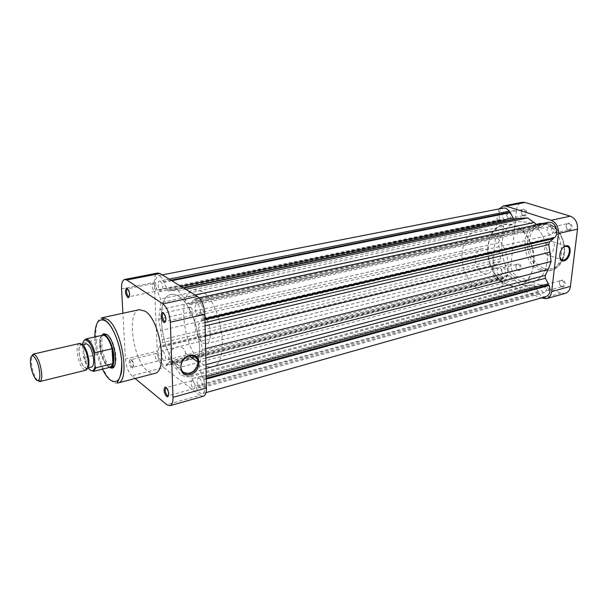 <?xml version="1.0" encoding="UTF-8"?>
<svg xmlns="http://www.w3.org/2000/svg" width="608" height="608" viewBox="0 0 608 608"><rect width="100%" height="100%" fill="white"/><g stroke="black" fill="none" stroke-linecap="round" stroke-linejoin="round"><path stroke-width="0.46" stroke-dasharray="3.04 2.28" d="M518.1 270.302C521.444 271.738 522.173 264.708 518.776 263.621L516.245 264.624C515.417 266.752 515.873 268.569 517.621 270.058L518.1 270.302M518.312 264.282C520.646 266.304 520.798 268.189 518.761 269.922L517.347 269.648C515.896 268.402 515.508 266.889 516.2 265.111L517.317 264.214L518.312 264.282M561.83 286.778C565.486 288.344 566.382 281.033 562.666 279.84L559.71 281.116C558.995 283.237 559.504 285.03 561.245 286.482L561.83 286.778M562.187 280.531C564.688 282.614 564.862 284.567 562.696 286.391L561.002 286.072C559.55 284.856 559.124 283.366 559.717 281.588L560.994 280.463L562.187 280.531M568.647 230.128C572.409 231.519 573.344 223.873 569.521 222.87L566.542 224.246C565.736 226.313 566.132 228.114 567.72 229.642L568.647 230.128M569.027 223.569C571.68 225.72 571.786 227.757 569.354 229.672L567.53 229.216C566.208 227.939 565.873 226.442 566.542 224.717L568.001 223.516L569.027 223.569M523.663 215.855C527.098 217.132 527.866 209.79 524.377 208.886L521.846 209.95C520.919 212.048 521.276 213.887 522.91 215.468L523.663 215.855M523.906 209.547C526.361 211.637 526.452 213.59 524.187 215.414L522.682 215.034C521.314 213.72 521.018 212.184 521.793 210.436L523.906 209.547M548.674 254.82C553.219 254.007 556.297 244.051 552.718 241.672L550.225 241.186C545.703 241.931 542.572 251.856 546.068 254.288L548.674 254.82M546.972 290.335L548.18 290.411C550.331 288.58 550.149 286.604 547.641 284.483L546.455 284.407C544.304 286.231 544.472 288.207 546.972 290.335M553.546 232.97L554.595 233.031C557.012 231.093 556.898 229.034 554.245 226.845L553.219 226.792C550.795 228.714 550.901 230.774 553.546 232.97M508.653 218.378L509.527 218.432C511.776 216.592 511.678 214.616 509.223 212.496L508.364 212.443C506.114 214.267 506.206 216.243 508.653 218.378M503.333 273.478L504.344 273.554C506.365 271.814 506.206 269.914 503.88 267.854L502.884 267.778C500.855 269.511 501.007 271.411 503.333 273.478M540.36 270.294C521.497 264.465 519.331 226.723 537.951 223.706L545.49 224.132C564.612 228.935 567.462 267.543 549.161 270.826L540.36 270.294M507.391 284.574C483.9 276.663 480.86 228.152 504.07 224.474L513.258 225.074C537.191 231.298 541.287 281.344 518.556 285.388C514.892 286.33 511.176 286.056 507.391 284.574M521.048 280.987C497.481 273.258 494.616 225.272 517.94 221.555L527.166 222.125C551.16 228.198 555.089 277.643 532.251 281.747C528.572 282.69 524.841 282.439 521.048 280.987C497.481 273.258 494.616 225.272 517.94 221.555L527.166 222.125C551.16 228.198 555.089 277.643 532.251 281.747C528.572 282.69 524.841 282.439 521.048 280.987M565.258 293.36L561.062 293.117L517.476 276.397C513.076 274.124 510.948 270.066 511.085 264.222L492.51 268.782L497.572 213.78L516.466 210.003L511.085 264.222M516.466 210.003C517.051 205.732 518.958 203.163 522.196 202.297M499.176 208.894L497.572 213.78M492.51 268.782C492.404 274.717 494.547 278.844 498.925 281.17L541.272 297.958M563.236 247.372C560.523 250.025 559.352 253.194 559.717 256.888M37.59 380.547C34.458 376.664 32.399 370.774 31.396 362.87L31.753 355.984M87.59 368.068L86.427 368.6C82.726 367.012 80.248 361.585 78.987 352.328C78.736 348.133 79.321 345.587 80.735 344.675L82.019 344.622M79.466 343.512L79.078 343.657C77.512 344.675 76.866 347.51 77.148 352.169C78.554 362.452 81.305 368.478 85.401 370.257L85.812 370.211M493.688 264.837C494.722 256.34 487.684 247.091 481.65 248.824C478.063 249.888 475.98 252.905 475.395 257.868C474.438 266.334 481.445 275.568 487.578 273.729C491.036 272.665 493.073 269.701 493.688 264.837M109.394 367.437C104.401 364.238 101.209 356.888 99.826 345.405C99.552 340.465 100.206 337.121 101.772 335.373M533.87 263.75C536.75 242.873 519.156 220.316 504.07 224.474C494.752 227.126 489.341 234.642 487.844 247.008C485.389 267.71 502.854 290.214 518.556 285.388C527.068 282.69 532.175 275.477 533.87 263.75M507.9 270.248C510.614 248.953 492.982 225.788 478.055 229.938C468.844 232.59 463.539 240.213 462.148 252.822C459.868 273.919 477.326 297.008 492.868 292.22C501.288 289.537 506.304 282.211 507.9 270.248M102.699 335.16C101.445 335.487 100.54 336.771 99.993 339.013L99.606 345.64L100.943 353.636L99.993 339.013L83.228 342.851C83.737 340.594 84.603 339.31 85.819 338.99M86.047 343.756C84.421 344.364 83.729 346.879 83.972 351.31C85.318 360.825 87.856 366.062 91.58 367.027M88.722 360.764C87.362 351.158 84.839 345.861 81.153 344.88C79.549 345.481 78.865 348.004 79.124 352.442C80.484 361.988 83.015 367.247 86.701 368.22C88.282 367.635 88.95 365.15 88.722 360.764M93.526 371.382C90.052 371.313 86.974 366.723 84.292 357.603L83.364 356.06L82.551 344.789L83.228 342.851M84.292 357.603L100.943 353.636C103.626 362.649 106.75 367.171 110.322 367.209M197.653 304.684C200.435 306.166 201.552 314.845 199.014 315.126L197.912 314.876C195.138 313.348 194.036 304.737 196.582 304.448L197.653 304.684M550.536 226.738C553.979 229.596 554.131 232.286 550.992 234.802L549.632 234.734C546.197 231.853 546.052 229.17 549.206 226.67L550.536 226.738M199.47 378.123C202.411 382.105 202.905 385.419 200.974 388.071L199.713 387.714C196.787 383.724 196.3 380.41 198.238 377.781L199.47 378.123M543.978 284.696C547.238 287.462 547.474 290.046 544.684 292.433L543.111 292.334C539.866 289.545 539.638 286.968 542.442 284.597L543.978 284.696M163.028 351.128C165.703 354.897 166.166 358.044 164.418 360.567L163.392 360.263C160.725 356.478 160.269 353.339 162.024 350.839L163.028 351.128M500.148 267.968C503.173 270.659 503.378 273.136 500.764 275.409L499.449 275.31C496.424 272.604 496.227 270.127 498.856 267.87L500.148 267.968M160.284 281.322C162.784 282.636 163.856 291.004 161.553 291.202L160.664 290.989C158.171 289.628 157.115 281.314 159.418 281.116L160.284 281.322M505.438 212.321C508.622 215.088 508.759 217.664 505.841 220.058L504.708 219.982C501.532 217.2 501.402 214.624 504.328 212.253L505.438 212.321M178.509 296.149C192.189 303.567 203.969 343.072 197.995 362.003C203.969 343.072 192.189 303.567 178.509 296.149C175.902 294.523 173.462 293.945 171.182 294.416C173.462 293.945 175.902 294.523 178.509 296.149M197.965 362.102C196.217 368.167 193.496 371.724 189.81 372.765C187.021 373.464 184.049 372.636 180.903 370.287C161.576 357.367 153.467 296.757 171.182 294.416C153.467 296.757 161.576 357.367 180.903 370.287C184.049 372.636 187.021 373.464 189.81 372.765C193.496 371.724 196.217 368.167 197.965 362.102M160.079 276.078L163.286 280.265L163.339 281.778L164.13 282.264L167.002 289.34L168.652 291.019L172.877 290.32L178.334 290.791L188.632 303.544L190.03 304.517L193.26 300.413L194.127 300.952L194.089 299.372L195.328 298.68L197.516 299.166C202.038 301.56 205.185 314.754 202.297 319.223L201.461 318.683L201.499 320.34L198.664 324.003L198.459 327.438L202.35 349.433L199.416 366.396L199.789 370.112L202.836 377.598L202.874 379.187L203.695 379.787C205.808 387.174 205.413 391.772 202.494 393.604C200.397 393.938 198.368 392.099 196.399 388.086L196.361 386.612L195.525 385.974L191.421 376.907L186.474 376.641L181.062 375.311L170.65 361.365L169.647 361.426L167.238 364.534L166.478 363.956L166.531 365.37L165.748 365.796C161.584 367.354 156.271 351.895 159.25 346.97L159.957 347.495L159.896 346.005L162.245 342.79L162.374 339.644L158.665 319.208L160.915 302.624L160.52 299.014L157.715 292.038L157.647 290.48L156.925 290.008C154.797 282.31 155.26 277.529 158.3 275.667L160.079 276.078M169.1 279.102L163.286 280.265M545.946 296.643C543.24 297.213 540.869 296.028 538.832 293.094L538.969 291.924L537.966 291.528L535.063 286.041L533.809 284.848L527.47 285.319L520.63 285.008L508.828 275.211L507.513 275.394L503.964 278.228L503.029 277.871L502.922 279.004L501.843 279.46C496.166 281.306 491.135 269.488 495.702 265.111L496.569 265.445L496.683 264.244L500.186 261.349L500.749 258.795L498.492 242.812L503.553 229.254L503.5 226.412L500.718 221.152L500.832 219.914L499.943 219.617C498.142 213.697 499.358 209.836 503.568 208.027M204.934 318.615L202.297 319.223M514.459 219.116L517.438 218.492M537.031 224.717L539.212 226.845L540.877 227.46L545.482 223.866L546.516 224.192L546.653 222.954L548.31 222.27M554.656 237.652L553.66 237.318L553.599 237.895M185.683 289.256L178.334 290.791M545.482 223.866L193.26 300.413M546.516 224.192L194.127 300.952M546.653 222.954L194.089 299.372M553.66 237.318L201.461 318.683M204.957 319.542L201.499 320.34M205.595 348.612L202.35 349.433M206.211 376.686L202.836 377.598M206.249 378.267L202.874 379.187M206.264 379.088L203.695 379.787M538.832 293.094L196.399 388.086M538.969 291.924L196.361 386.612M537.966 291.528L195.525 385.974M520.63 285.008L181.062 375.311M503.964 278.228L167.238 364.534M503.029 277.871L166.478 363.956M502.922 279.004L166.531 365.37M495.702 265.111L159.25 346.97M496.569 265.445L159.957 347.495M496.683 264.244L159.896 346.005M498.492 242.812L158.665 319.208M500.718 221.152L157.715 292.038M500.832 219.914L157.647 290.48M499.943 219.617L156.925 290.008M170.97 280.25L163.339 281.778M171.76 280.729L164.13 282.264M165.642 321.282C166.676 318.554 166.151 315.909 164.069 313.356L163.795 313.211M168.522 395.565C169.442 393.095 168.91 390.564 166.934 387.988L166.455 387.722M130.971 359.366C133.395 362.984 133.836 365.948 132.316 368.258L131.419 367.954C129.033 364.39 128.577 361.433 130.059 359.085L130.971 359.366M132.111 367.057L132.871 367.308C134.125 365.355 133.745 362.892 131.738 359.906L130.978 359.67C129.74 361.631 130.112 364.093 132.111 367.057M129.398 296.598C130.424 294.074 129.968 291.551 128.03 289.005L127.741 288.868M109.835 367.551L108.984 366.928C102.691 362.163 98.048 340.647 102.114 335.076M104.622 334.294L104.652 334.309C98.724 335.905 102.744 360.764 109.721 365.97L112.427 367.118M114.517 365.659C118.53 360.506 113.886 339.264 107.829 335.122L107.145 334.658M184.049 359.07L185.501 353.164C184.68 348.323 181.769 346.271 176.784 347.016C171.623 348.825 168.872 352.435 168.538 357.838C169.26 362.968 172.201 365.127 177.369 364.314L182.377 361.296M190.904 307.405C193.291 310.566 193.64 313.249 191.961 315.468L191.125 315.271C188.746 312.102 188.404 309.419 190.084 307.215L190.904 307.405M192.926 380.92C195.176 384.005 195.563 386.566 194.089 388.603L193.131 388.33C190.889 385.236 190.509 382.683 191.984 380.654L192.926 380.92M156.788 353.712C158.832 356.63 159.197 359.054 157.867 361L157.084 360.764C155.04 357.838 154.69 355.414 156.02 353.484L156.788 353.712M153.854 283.822C156.02 286.809 156.347 289.355 154.85 291.452L154.174 291.285C152.015 288.298 151.688 285.752 153.193 283.662L153.854 283.822M202.753 342.92L206.218 343.771C213.484 342.882 210.117 318.007 202.084 313.66L198.884 312.922C191.604 313.865 194.796 338.185 202.753 342.92M201.567 291.255L194.051 289.613C175.78 292.076 183.494 351.88 203.254 364.42C206.469 366.7 209.517 367.483 212.397 366.761C230.561 364.602 221.791 301.348 201.567 291.255M139.475 309.67C126.054 311.334 133.061 360.818 147.949 371.351C150.328 373.236 152.555 373.92 154.63 373.418M135.113 378.488L131.837 375.774L163.704 367.566L199.865 395.329L166.812 404.677M163.704 367.566C160.041 364.063 157.882 358.606 157.236 351.181L125.408 359.001L122.892 313.249M125.408 359.001C126.137 366.563 128.28 372.157 131.837 375.774M203.224 396.279L199.865 395.329M121.562 288.914L154.371 282.355L157.236 351.181M154.371 282.355C154.265 276.914 155.405 273.798 157.791 273.022M543.75 268.318C533.581 263.203 528.664 254.022 529.006 240.768C531.384 228.091 537.936 222.695 548.667 224.588C558.152 227.476 565.508 240.829 563.996 252.723C561.176 265.643 554.428 270.841 543.75 268.318M562.347 260.125C568.336 247.243 560.249 226.89 547.968 223.592L540.428 223.166C521.793 226.191 523.936 263.857 542.807 269.663L551.608 270.188C556.176 268.918 559.664 265.772 562.081 260.741M561.062 293.117L542.382 298.399M498.925 281.17L517.476 276.397M83.364 356.06C84.497 360.954 86.085 364.891 88.13 367.87M507.513 275.394L169.647 361.426M532.912 284.78L190.707 376.702M181.078 286.436L167.002 289.34M515.25 219.093L168.773 290.981M183.73 288.063L172.877 290.32M195.062 295.002L184.087 297.35M539.212 226.845L188.632 303.544M541.515 227.141L190.502 304.182M205.025 322.514L198.664 324.003M205.094 325.873L198.459 327.438M205.322 336.072L200.473 337.25M205.8 358.028L200.997 359.275M205.945 364.671L199.416 366.396M206.028 368.448L199.789 370.112M535.063 286.041L192.554 378.594M527.47 285.319L186.474 376.641M514.353 280.22L175.568 368.418M509.633 275.789L171.342 362.201M500.186 261.349L162.245 342.79M500.749 258.795L162.374 339.644M499.434 251.712L160.482 330.554M501 235.083L159.653 309.723M503.553 229.254L160.915 302.624M503.5 226.412L160.52 299.014M94.81 336.954C95.19 348.202 97.744 358.94 102.471 369.162M117.77 383.002C115.824 383.473 113.711 382.728 111.424 380.76C97.181 369.717 89.619 319.177 102.25 317.703M537.951 223.706L540.428 223.166L548.378 223.668C560.834 227.255 568.579 247.372 562.506 260.156M552.718 241.672L565.463 245.936M565.653 245.997L566.086 246.149M548.18 290.411L562.696 286.391M554.595 233.031L569.354 229.672M509.527 218.432L524.187 215.414M504.344 273.554L518.761 269.922M478.055 229.938L194.051 289.613M492.868 292.22L212.397 366.761M549.161 270.826L551.608 270.188C556.305 268.827 559.839 265.696 562.218 260.794M502.884 267.778L517.317 264.214M508.364 212.443L523.047 209.502M553.219 226.792L568.001 223.516M546.455 284.407L560.994 280.463M546.068 254.288L560.485 259.327M522.682 215.034L522.91 215.468M521.793 210.436L521.846 209.95M567.53 229.216L567.72 229.642M566.542 224.717L566.542 224.246M561.002 286.072L561.245 286.482M559.717 281.588L559.71 281.116M517.347 269.648L517.621 270.058M516.2 265.111L516.245 264.624M80.735 344.675L79.078 343.657M481.65 248.824L198.884 312.922M82.118 344.66L81.153 344.88M87.666 367.984L86.701 368.22M487.578 273.729L206.218 343.771M86.427 368.6L85.401 370.257M550.992 234.802L199.014 315.126M544.684 292.433L200.974 388.071M500.764 275.409L164.418 360.567M505.841 220.058L161.553 291.202M507.999 275.143L169.997 361.182M515.09 219.138L168.652 291.019M183.282 287.789L170.415 290.457M540.877 227.46L190.03 304.517M199.105 297.859L195.328 298.68M205.99 392.616L202.494 393.604M501.843 279.46L165.748 365.796M162.237 274.9L158.3 275.667M504.328 212.253L159.418 281.116M498.856 267.87L162.024 350.839M542.442 284.597L198.238 377.781M549.206 226.67L196.582 304.448M132.856 367.308L132.316 368.258M168.538 357.838L180.827 367.004M191.961 315.468L165.581 321.465M194.089 388.603L168.484 395.709M157.867 361L132.871 367.308M154.85 291.452L129.367 296.704M153.193 283.662L127.384 288.838M156.02 353.484L130.994 359.67L130.059 359.085M191.984 380.654L166.349 387.615M190.084 307.215L163.278 313.15M185.501 353.164L189.331 355.908"/><path stroke-width="0.91" d="M565.911 245.799C572.675 243.854 570.745 259.51 564.102 260.84C557.316 262.952 559.17 247.084 565.911 245.799M559.717 256.888L561.085 259.54L563.684 260.064C568.237 259.213 571.391 249.113 567.834 246.726L565.341 246.24L563.236 247.372M570.327 216.174L525.031 202.464L506.061 206.158L551.22 220.286L570.327 216.174C575.366 218.363 577.76 222.688 577.509 229.148L570.433 286.368C569.848 290.077 568.13 292.402 565.258 293.36L546.562 298.68C549.412 297.722 551.114 295.366 551.676 291.604L558.448 233.502C558.661 226.936 556.259 222.528 551.22 220.286M506.061 206.158L503.234 205.983L522.196 202.297L525.031 202.464M503.234 205.983L499.176 208.894M541.272 297.958L546.562 298.68M39.733 372.742C38.403 363.516 36.07 357.861 32.733 355.786C30.871 355.726 30.134 358.363 30.522 363.683C31.206 372.332 36.153 382.645 38.562 380.281C39.657 379.248 40.052 376.74 39.733 372.742M31.753 355.984L33.265 354.084L33.866 354.092C37.582 356.387 40.174 362.657 41.656 372.917C41.998 377.355 41.564 380.152 40.333 381.292L39.794 381.558L37.59 380.547M82.019 344.622C85.515 346.963 87.795 352.382 88.867 360.886C89.08 364.466 88.654 366.86 87.59 368.068M39.794 381.558L85.812 370.211C87.605 369.542 88.373 366.7 88.107 361.692C87.628 352.929 82.574 342.403 79.466 343.512L33.265 354.084M101.772 335.373L103.368 334.605C107.464 333.914 113.498 346.53 113.962 356.98C114.205 362.794 113.278 366.267 111.165 367.399L109.394 367.437M93.526 371.382L110.656 367.095L112.921 363.607L113.377 356.926L112.024 348.718C109.47 340.115 106.484 335.578 103.056 335.107L85.819 338.99C89.224 339.044 92.287 343.634 95.008 352.746L112.024 348.718L112.921 363.607L96.018 367.779L93.526 371.382C93.176 370.264 93.07 373.206 95.106 366.457L96.018 367.779M87.666 367.984L91.58 367.027C93.168 366.442 93.852 363.956 93.64 359.579C92.287 350.003 89.756 344.728 86.047 343.756L82.118 344.66M95.008 352.746L94.301 354.57L95.106 366.457M162.237 274.9L503.568 208.027L505.833 208.172L509.474 211.158L169.1 279.102M199.105 297.859L548.31 222.27L551.023 222.414C556.442 223.805 558.828 233.799 554.656 237.652L204.934 318.615M509.474 211.158L509.36 212.359L510.317 212.663L513.16 217.976L514.459 219.116M183.282 287.789L517.438 218.492L527.607 217.9L537.031 224.717M553.599 237.895L553.516 238.625L549.488 241.84L548.811 244.583L551.106 261.493L548.203 269.481L545.33 275.356L545.353 278.266L548.325 283.814L548.18 285.076L549.153 285.441C550.954 291.027 549.89 294.758 545.946 296.643L205.99 392.616M527.607 217.9L185.683 289.256M553.516 238.625L204.957 319.542M551.106 261.493L205.595 348.612M548.325 283.814L206.211 376.686M548.18 285.076L206.249 378.267M549.153 285.441L206.264 379.088M509.36 212.359L170.97 280.25M510.317 212.663L171.76 280.729M163.263 312.725C166.083 316.646 166.524 319.93 164.586 322.582L163.628 322.316C160.846 318.463 160.398 315.187 162.283 312.489L163.263 312.725M163.795 313.211L163.256 313.158C161.682 315.4 162.055 318.128 164.38 321.343L165.642 321.282M166.144 387.44C168.811 391.271 169.29 394.394 167.595 396.826L166.493 396.462C163.871 392.692 163.385 389.576 165.026 387.106L166.144 387.44M166.455 387.722L165.999 387.714C164.624 389.766 165.026 392.365 167.223 395.504L168.522 395.565M127.239 288.397C129.793 292.091 130.203 295.199 128.486 297.715L127.718 297.494C125.195 293.854 124.769 290.753 126.449 288.2L127.239 288.397M127.741 288.868L127.384 288.838C125.97 290.974 126.32 293.55 128.425 296.582L129.398 296.598M102.114 335.076L103.656 333.678L106.978 334.522C114.813 339.864 118.902 368.524 111.842 368.106L109.835 367.551M112.45 367.088L114.517 365.659M190.16 374.589C178.159 378.32 177.46 358.097 189.612 355.452C201.613 352.002 202.054 371.891 190.16 374.589M189.225 355.938C183.996 357.808 181.199 361.494 180.827 367.004C181.534 372.218 184.505 374.384 189.726 373.517C195.069 371.511 197.828 367.711 198.003 362.125C197.19 357.208 194.264 355.14 189.225 355.938M145.19 311.22L139.475 309.67L102.25 317.703L107.669 319.382C122.155 328.738 130.416 381.892 117.77 383.002L154.63 373.418C168.036 372.05 160.337 320.12 145.19 311.22M170.042 405.711C172.102 404.943 173.09 402.154 173.006 397.343L170.308 322.217C169.571 313.576 167.109 307.458 162.921 303.871L126.798 279.999L124.67 279.452L157.791 273.022L160.01 273.532L197.418 296.446C201.742 299.904 204.212 305.862 204.843 314.328L206.462 388.003C206.469 392.722 205.39 395.481 203.224 396.279L170.042 405.711L166.812 404.677L135.113 378.488M124.67 279.452C122.406 280.212 121.372 283.366 121.562 288.914L122.892 313.249M107.145 334.658L104.652 334.309M127.384 288.838L126.449 288.2M182.377 361.296L184.049 359.07M562.081 260.741L562.347 260.125M577.509 229.148L558.448 233.502M551.676 291.604L570.433 286.368M88.13 367.87C91.588 372.233 93.906 371.678 95.084 366.214M94.308 354.73C91.572 341.597 83.684 335.023 82.582 344.554M513.16 217.976L181.078 286.436M520.638 218.12L183.73 288.063M534.174 222.46L195.062 295.002M549.488 241.84L205.025 322.514M548.811 244.583L205.094 325.873M550.187 252.092L205.322 336.072M548.203 269.481L205.8 358.028M545.33 275.356L205.945 364.671M545.353 278.266L206.028 368.448M102.471 369.162C104.774 373.89 107.206 377.386 109.774 379.658C117.762 384.963 121.737 379.08 121.706 362.026C120.87 346.081 113.384 326.64 106.164 321.313C98.876 317.133 95.091 322.346 94.81 336.954M162.921 303.871L197.418 296.446M160.01 273.532L126.798 279.999M173.006 397.343L206.462 388.003M204.843 314.328L170.308 322.217M566.086 246.149L567.834 246.726M560.485 259.327L561.085 259.54M562.506 260.156L562.218 260.794M32.733 355.786L33.866 354.092M104.986 334.21L103.003 334.658M103.056 335.107L103.368 334.605M110.656 367.095L111.165 367.399M112.792 367.027L110.816 367.521M94.301 354.57C93.085 349.699 91.474 345.739 89.46 342.692L85.819 338.99M38.562 380.281L40.333 381.292M165.581 321.465L164.586 322.582M168.484 395.709L167.595 396.826M129.063 296.765L128.486 297.715M112.427 367.118L111.842 368.106M117.77 383.002C116.797 381.277 116.371 386.224 121.091 373.966C124.579 358.948 115.801 328.16 106.164 321.085C99.894 317.224 102.152 318.744 102.25 317.703M189.331 355.908L198.003 362.125M104.622 334.294L103.656 333.678M165.999 387.714L165.026 387.106M163.256 313.158L162.283 312.489"/></g></svg>
